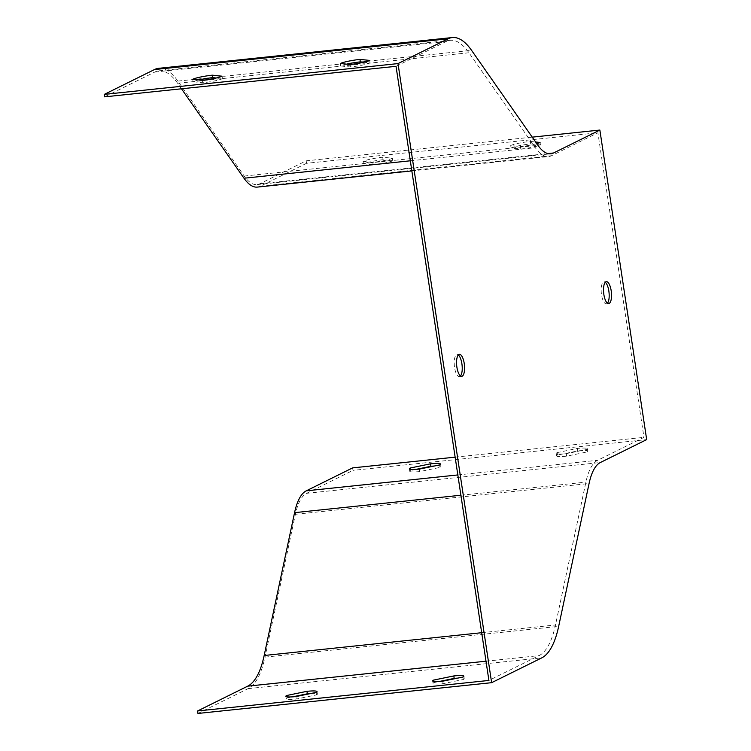 <?xml version="1.0" encoding="UTF-8"?>
<svg xmlns="http://www.w3.org/2000/svg" width="751" height="751" viewBox="0 0 751 751"><rect width="100%" height="100%" fill="white"/><g stroke="black" fill="none" stroke-linecap="round" stroke-linejoin="round"><path stroke-width="0.56" stroke-dasharray="3.75 2.82" d="M460.485 375.922A11.04 3.877 -96 0 1 459.368 376.57A11.04 3.877 -96 0 1 454.543 367.408A11.04 3.877 -96 0 1 457.068 354.613A11.04 3.877 -96 0 1 458.298 355.007M607.446 303.197A11.04 3.877 -96 0 1 606.329 303.845A11.04 3.877 -96 0 1 601.504 294.683A11.04 3.877 -96 0 1 604.029 281.888A11.04 3.877 -96 0 1 605.259 282.282M396.03 66.313L446.169 41.512A92.091 32.34 -96 0 1 450.234 40.31A92.091 32.34 -96 0 1 468.953 52.748L535.322 147.703A65.6 23.037 84 0 0 548.652 156.565A65.6 23.037 84 0 0 551.553 155.71L597.89 132.777L643.954 437.364L597.618 460.297A65.6 23.037 84 0 0 585.902 482.133L555.496 624.973A92.091 32.34 -96 0 1 539.04 655.632L488.91 680.444M372.787 162.347L363.062 161.324A15.771 1.906 171.4 0 1 382.7 157.212L392.426 158.245A15.771 1.906 171.4 0 1 372.787 162.347L373.163 164.826A15.771 1.906 -8.6 0 0 392.801 160.723L383.076 159.691A15.771 1.906 -8.6 0 0 363.437 163.802L373.163 164.826M536.758 143.629A15.771 1.906 171.4 0 1 520.424 146.567L510.699 145.544A15.771 1.906 171.4 0 1 530.337 141.432L535.623 141.995M158.639 68.322A94.617 33.222 84 0 1 177.874 81.108L244.235 176.063A63.075 22.145 -96 0 0 257.058 184.586A63.075 22.145 -96 0 0 259.846 183.76L306.183 160.827L532.234 137.142M352.613 467.892L352.989 470.37L646.677 439.598M455.144 457.152L643.954 437.364M306.183 160.827L306.549 163.305L597.89 132.777M416.016 469.366L410.666 470.473A15.771 1.906 -8.6 0 0 409.764 471.29A15.771 1.906 -8.6 0 0 419.809 471.562L440.039 467.394A15.771 1.906 -8.6 0 0 440.94 466.578A15.771 1.906 -8.6 0 0 434.313 466.014M586.878 452.008A15.771 1.906 -8.6 0 0 587.789 451.182A15.771 1.906 -8.6 0 0 577.735 450.919L557.514 455.078A15.771 1.906 -8.6 0 0 556.604 455.904A15.771 1.906 -8.6 0 0 566.658 456.167L586.878 452.008L586.503 449.53L566.282 453.698A15.771 1.906 171.4 0 1 556.228 453.426A15.771 1.906 171.4 0 1 557.139 452.609L577.359 448.441A15.771 1.906 171.4 0 1 587.413 448.713A15.771 1.906 171.4 0 1 586.503 449.53M197.954 713.45L248.083 688.639A94.617 33.222 84 0 0 264.99 657.144L295.387 514.304A63.075 22.145 -96 0 1 306.661 493.304L352.989 470.37M310.754 693.511A15.771 1.906 171.4 0 1 317.391 694.065A15.771 1.906 171.4 0 1 316.481 694.891L296.26 699.05A15.771 1.906 171.4 0 1 286.206 698.787A15.771 1.906 171.4 0 1 287.117 697.961L292.468 696.862M457.603 678.125A15.771 1.906 171.4 0 1 464.231 678.679A15.771 1.906 171.4 0 1 463.329 679.495L443.099 683.663A15.771 1.906 171.4 0 1 433.055 683.401A15.771 1.906 171.4 0 1 433.956 682.575L439.307 681.476M540.438 144.943L530.713 143.91A15.771 1.906 -8.6 0 0 511.074 148.022L520.8 149.045A15.771 1.906 -8.6 0 0 540.438 144.943L540.063 142.465M306.549 163.305L260.221 186.239A65.6 23.037 -96 0 1 257.321 187.093M181.479 88.796L177.621 83.277A92.091 32.34 84 0 0 158.902 70.838A92.091 32.34 84 0 0 154.828 72.04L104.699 96.841M198.94 79.935A15.771 1.906 -8.6 0 0 193.073 81.756L202.798 82.779A15.771 1.906 -8.6 0 0 222.437 78.677L216.194 78.02M346.577 64.154A15.771 1.906 -8.6 0 0 340.71 65.975L350.435 66.999A15.771 1.906 -8.6 0 0 370.074 62.896L363.831 62.239M340.71 65.975L340.334 63.497M370.074 62.896L369.699 60.418M350.435 66.999L350.06 64.52M193.073 81.756L192.697 79.277M222.437 78.677L222.061 76.198M202.798 82.779L202.423 80.301M530.713 143.91L530.337 141.432M511.074 148.022L510.699 145.544M520.8 149.045L520.424 146.567M383.076 159.691L382.7 157.212M363.437 163.802L363.062 161.324M392.801 160.723L392.426 158.245M577.359 448.441L577.735 450.919M557.139 452.609L557.514 455.078M566.282 453.698L566.658 456.167M410.497 469.328L410.666 470.473M439.664 464.916L440.039 467.394M419.433 469.084L419.809 471.562M433.787 681.439L433.956 682.575M462.954 677.027L463.329 679.495M442.724 681.185L443.099 683.663M286.948 696.825L287.117 697.961M316.115 692.413L316.481 694.891M295.885 696.581L296.26 699.05M259.846 183.76L547.845 153.579M306.661 493.304L600.349 462.522M295.387 514.304L589.075 483.522M264.99 657.144L558.669 626.362M248.083 688.639L541.771 657.867M177.874 81.108L471.553 50.336M244.235 176.063L537.923 145.29M260.221 186.239L551.553 155.71M410.318 160.798L535.322 147.703M177.621 83.277L468.953 52.748M154.828 72.04L446.169 41.512M486 661.199L539.04 655.632M481.691 632.708L555.496 624.973M460.898 495.238L585.902 482.133M457.828 474.942L597.618 460.297M257.058 184.586L550.746 153.805M411.848 170.899L548.652 156.565M158.902 70.838L450.234 40.31M587.413 448.713L587.789 451.182M556.228 453.426L556.604 455.904M440.565 464.099L440.94 466.578M409.389 468.812L409.764 471.29M463.865 676.2L464.231 678.679M432.679 680.922L433.055 683.401M317.016 691.596L317.391 694.065M285.831 696.308L286.206 698.787M606.329 303.845L608.676 303.592M604.029 281.888L606.376 281.644M459.368 376.57L461.715 376.317M457.068 354.613L459.415 354.369"/><path stroke-width="1.13" d="M458.298 355.007A11.04 3.877 -96 0 1 461.893 363.775A11.04 3.877 -96 0 1 460.485 375.922M605.259 282.282A11.04 3.877 -96 0 1 608.845 291.05A11.04 3.877 -96 0 1 607.446 303.197M491.633 682.678L197.954 713.45L197.579 710.972L488.91 680.444L396.03 66.313L104.699 96.841L104.323 94.373L398.011 63.591L448.14 38.789A94.617 33.222 -96 0 1 452.327 37.55A94.617 33.222 -96 0 1 471.553 50.336L537.923 145.29A63.075 22.145 84 0 0 550.746 153.805A63.075 22.145 84 0 0 553.534 152.988L599.861 130.054L646.677 439.598L600.349 462.522A63.075 22.145 84 0 0 589.075 483.522L558.669 626.362A94.617 33.222 -96 0 1 541.771 657.867L491.633 682.678L398.011 63.591M535.623 141.995L540.063 142.465A15.771 1.906 171.4 0 1 536.758 143.629M532.234 137.142L599.861 130.054M197.579 710.972L247.708 686.161A92.091 32.34 84 0 0 264.164 655.501L294.561 512.661A65.6 23.037 -96 0 1 306.286 490.825L352.613 467.892L455.144 457.152M434.313 466.014A15.771 1.906 -8.6 0 0 430.896 466.305L416.016 469.366M292.468 696.862L307.347 693.802A15.771 1.906 171.4 0 1 310.754 693.511M439.307 681.476L454.186 678.406A15.771 1.906 171.4 0 1 457.603 678.125M192.697 79.277L202.423 80.301A15.771 1.906 -8.6 0 0 222.061 76.198L212.336 75.175A15.771 1.906 -8.6 0 0 192.697 79.277M340.334 63.497L350.06 64.52A15.771 1.906 -8.6 0 0 369.699 60.418L359.973 59.395A15.771 1.906 -8.6 0 0 340.334 63.497M452.327 37.55L158.639 68.322A94.617 33.222 84 0 0 154.453 69.561L104.323 94.373M456.89 367.164A11.04 3.877 84 0 0 461.715 376.317A11.04 3.877 84 0 0 464.418 364.939A11.04 3.877 84 0 0 459.415 354.369A11.04 3.877 84 0 0 456.89 367.164M603.851 294.439A11.04 3.877 84 0 0 608.676 303.592A11.04 3.877 84 0 0 611.38 292.214A11.04 3.877 84 0 0 606.376 281.644A11.04 3.877 84 0 0 603.851 294.439M411.848 170.899L257.321 187.093A65.6 23.037 -96 0 1 243.991 178.231L181.479 88.796M216.194 78.02L212.711 77.644A15.771 1.906 -8.6 0 0 198.94 79.935M363.831 62.239L360.349 61.864A15.771 1.906 -8.6 0 0 346.577 64.154M295.885 696.581A15.771 1.906 171.4 0 1 285.831 696.308A15.771 1.906 171.4 0 1 286.741 695.492L306.971 691.324A15.771 1.906 171.4 0 1 317.016 691.596A15.771 1.906 171.4 0 1 316.115 692.413L295.885 696.581M442.724 681.185A15.771 1.906 171.4 0 1 432.679 680.922A15.771 1.906 171.4 0 1 433.58 680.106L453.811 675.938A15.771 1.906 171.4 0 1 463.865 676.2A15.771 1.906 171.4 0 1 462.954 677.027L442.724 681.185M419.433 469.084A15.771 1.906 171.4 0 1 409.389 468.812A15.771 1.906 171.4 0 1 410.29 467.995L430.52 463.827A15.771 1.906 171.4 0 1 440.565 464.099A15.771 1.906 171.4 0 1 439.664 464.916L419.433 469.084M360.349 61.864L359.973 59.395M212.711 77.644L212.336 75.175M430.52 463.827L430.896 466.305M410.29 467.995L410.497 469.328M433.58 680.106L433.787 681.439M453.811 675.938L454.186 678.406M286.741 695.492L286.948 696.825M306.971 691.324L307.347 693.802M547.845 153.579L553.534 152.988M154.453 69.561L448.14 38.789M243.991 178.231L410.318 160.798M247.708 686.161L486 661.199M264.164 655.501L481.691 632.708M294.561 512.661L460.898 495.238M306.286 490.825L457.828 474.942"/></g></svg>
